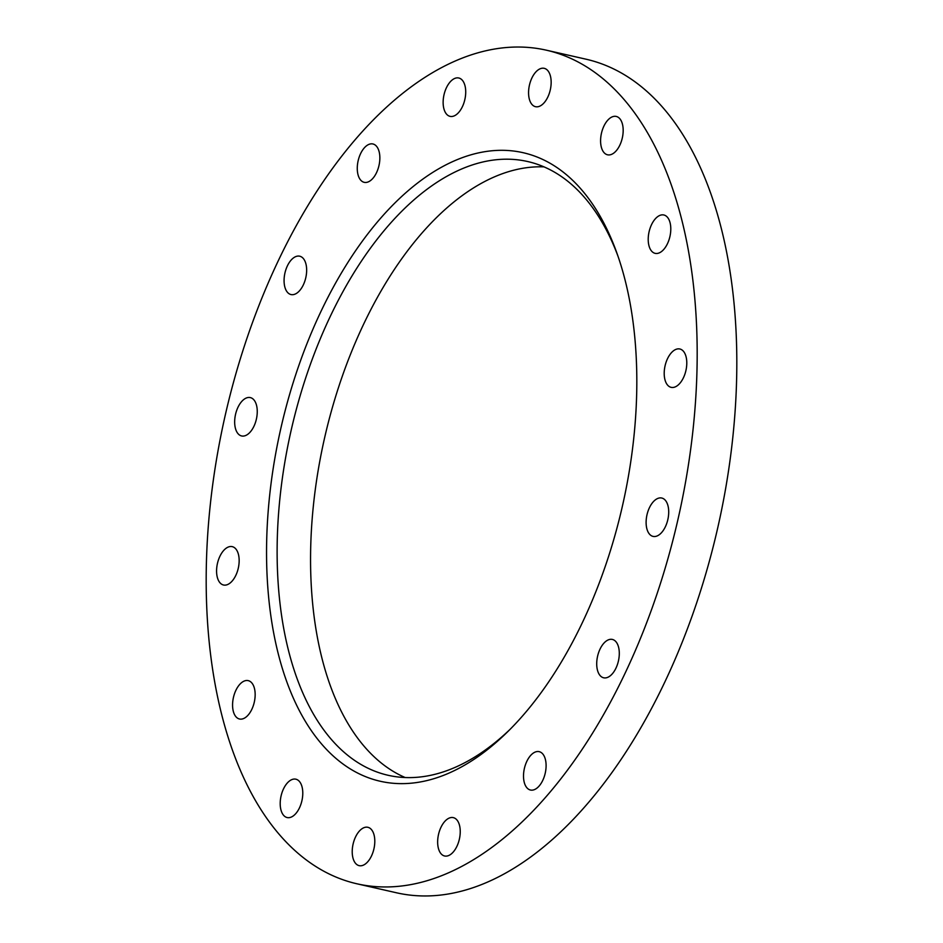 <?xml version="1.0" encoding="UTF-8"?>
<svg xmlns="http://www.w3.org/2000/svg" width="943" height="943" viewBox="0 0 943 943"><rect width="100%" height="100%" fill="white"/><g stroke="black" fill="none" stroke-linecap="round" stroke-linejoin="round"><path stroke-width="1.41" d="M526.913 761.166A19.673 10.691 102.8 0 1 539.172 751.654A19.673 10.691 102.8 0 1 542.696 780.509A19.673 10.691 102.8 0 1 530.438 790.022A19.673 10.691 102.8 0 1 526.913 761.166M441.053 827.129A19.673 10.691 102.8 0 1 453.312 817.628A19.673 10.691 102.8 0 1 456.836 846.484A19.673 10.691 102.8 0 1 444.589 855.985A19.673 10.691 102.8 0 1 441.053 827.129M355.617 836.806A19.673 10.691 102.8 0 1 367.864 827.294A19.673 10.691 102.8 0 1 371.401 856.15A19.673 10.691 102.8 0 1 359.142 865.65A19.673 10.691 102.8 0 1 355.617 836.806M283.595 788.702A19.673 10.691 102.8 0 1 295.854 779.189A19.673 10.691 102.8 0 1 299.379 808.045A19.673 10.691 102.8 0 1 287.132 817.546A19.673 10.691 102.8 0 1 283.595 788.702M235.974 690.146A19.673 10.691 102.8 0 1 248.221 680.634A19.673 10.691 102.8 0 1 251.757 709.49A19.673 10.691 102.8 0 1 239.498 719.002A19.673 10.691 102.8 0 1 235.974 690.146M219.978 556.146A19.673 10.691 102.8 0 1 232.237 546.645A19.673 10.691 102.8 0 1 235.762 575.489A19.673 10.691 102.8 0 1 223.515 585.002A19.673 10.691 102.8 0 1 219.978 556.146M238.06 407.105A19.673 10.691 102.8 0 1 250.319 397.592A19.673 10.691 102.8 0 1 253.856 426.448A19.673 10.691 102.8 0 1 241.597 435.949A19.673 10.691 102.8 0 1 238.06 407.105M287.474 265.702A19.673 10.691 102.8 0 1 299.721 256.201A19.673 10.691 102.8 0 1 303.257 285.045A19.673 10.691 102.8 0 1 290.998 294.558A19.673 10.691 102.8 0 1 287.474 265.702M360.674 153.473A19.673 10.691 102.8 0 1 372.933 143.973A19.673 10.691 102.8 0 1 376.457 172.817A19.673 10.691 102.8 0 1 364.198 182.329A19.673 10.691 102.8 0 1 360.674 153.473M446.534 87.51A19.673 10.691 102.8 0 1 458.781 77.998A19.673 10.691 102.8 0 1 462.318 106.854A19.673 10.691 102.8 0 1 450.059 116.354A19.673 10.691 102.8 0 1 446.534 87.51M531.97 77.833A19.673 10.691 102.8 0 1 544.229 68.332A19.673 10.691 102.8 0 1 547.753 97.188A19.673 10.691 102.8 0 1 535.506 106.689A19.673 10.691 102.8 0 1 531.97 77.833M603.991 125.938A19.673 10.691 102.8 0 1 616.239 116.437A19.673 10.691 102.8 0 1 619.775 145.293A19.673 10.691 102.8 0 1 607.516 154.793A19.673 10.691 102.8 0 1 603.991 125.938M651.613 224.493A19.673 10.691 102.8 0 1 663.872 214.992A19.673 10.691 102.8 0 1 667.396 243.836A19.673 10.691 102.8 0 1 655.149 253.349A19.673 10.691 102.8 0 1 651.613 224.493M667.609 358.493A19.673 10.691 102.8 0 1 679.856 348.993A19.673 10.691 102.8 0 1 683.392 377.837A19.673 10.691 102.8 0 1 671.133 387.349A19.673 10.691 102.8 0 1 667.609 358.493M649.515 507.534A19.673 10.691 102.8 0 1 661.774 498.034A19.673 10.691 102.8 0 1 665.31 526.889A19.673 10.691 102.8 0 1 653.051 536.39A19.673 10.691 102.8 0 1 649.515 507.534M600.113 648.937A19.673 10.691 102.8 0 1 612.372 639.437A19.673 10.691 102.8 0 1 615.897 668.281A19.673 10.691 102.8 0 1 603.65 677.793A19.673 10.691 102.8 0 1 600.113 648.937M617.889 255.918A314.714 171.048 -77.2 0 0 527.679 161.536A314.714 171.048 -77.2 0 0 331.606 313.618A314.714 171.048 -77.2 0 0 388.08 775.276A314.714 171.048 -77.2 0 0 510.246 729.187M544.052 166.876A314.714 171.048 -77.2 0 0 365.047 321.221A314.714 171.048 -77.2 0 0 405.148 777.527M580.994 625.492A322.27 175.15 -77.2 0 0 616.746 252.665A322.27 175.15 -77.2 0 0 322.376 308.491A322.27 175.15 -77.2 0 0 292.931 697.183A322.27 175.15 -77.2 0 0 507.794 731.627A322.27 175.15 -77.2 0 0 580.994 625.492M356.878 883.78L396.508 892.785A427.427 232.308 -77.2 0 0 662.811 686.233A427.427 232.308 -77.2 0 0 586.122 59.22L546.492 50.215A427.427 232.308 -77.2 0 0 280.189 256.767A427.427 232.308 -77.2 0 0 356.878 883.78A427.427 232.308 -77.2 0 0 623.182 677.215A427.427 232.308 -77.2 0 0 546.492 50.215"/></g></svg>
